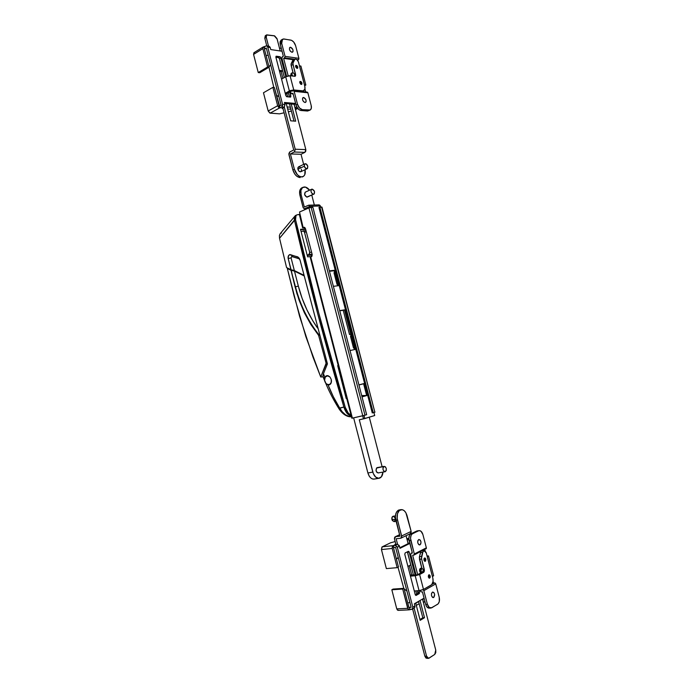<?xml version="1.0" encoding="UTF-8"?>
<svg xmlns="http://www.w3.org/2000/svg" width="693" height="693" viewBox="0 0 693 693"><rect width="100%" height="100%" fill="white"/><g stroke="black" fill="none" stroke-linecap="round" stroke-linejoin="round"><path stroke-width="1.04" d="M329.244 384.58L330.137 384.355M331.419 380.353C331.479 382.727 330.648 384.165 328.915 384.658C326.949 384.771 325.563 383.593 324.74 381.124C324.255 378.274 325.043 376.516 327.096 375.831L329.521 376.568L327.512 375.797L325.251 377.113L324.584 380.258L325.909 383.394L327.78 384.615L329.721 384.364L331.089 382.727L331.419 380.353M312.708 294.646L294.49 220.443L279.539 238.262L279.4 235.533L280.232 233.636L279.4 235.533L279.539 238.262L286.573 267.559L290.921 269.828L288.054 257.779L288.245 256.219L289.466 254.703L297.669 256.834L299.948 259.693L327.434 363.851L323.449 373.761L324.87 377.2L324.575 379.123L324.87 377.2L326.273 375.797L328.17 375.745L330.015 377.079L331.211 379.374L331.271 382.623L330.353 384.217L328.058 384.884L333.324 396.691L339.683 408.021C335.135 400.745 331.263 393.035 328.058 384.884L326.758 384.147L329.374 384.814M289.96 254.574C288.444 255.111 287.864 256.445 288.201 258.576L291.095 269.811L288.201 258.576L291.077 257.874L291.918 256.549L291.493 254.911L291.918 256.549L298.865 258.524L298.848 257.77L299.619 258.922L291.718 256.531L291.077 257.874L288.201 258.576C287.864 256.393 288.47 255.059 290.038 254.565L288.548 255.561L288.175 258.584L291.095 269.811L286.573 267.559L279.539 238.262L294.404 220.028L312.664 294.49M295.781 215.332L295.339 215.636L295.781 215.332C294.43 216.19 293.979 217.793 294.43 220.157L294.889 216.147L296.89 214.856L299.35 214.38L302.624 227.824L303.11 227.486L299.523 212.006L309.442 207.692L312.889 207.294L366.649 414.691L364.986 415.194L311.131 207.346L312.889 207.294L366.649 414.691L364.986 415.194L311.131 207.346L308.931 207.883L362.777 415.774L352.39 418.13L310.776 257.138L311.902 256.323L312.136 254.348L305.509 228.733L304.4 227.313L303.11 227.486L304.296 227.278L303.482 227.321L305.509 228.733L312.136 254.348L311.148 256.99L310.282 257.441L352.191 418.104M346.595 397.929L346.084 398.068L346.595 397.929M339.206 369.334L338.695 369.456L339.206 369.334M345.417 395.486L345.928 395.356L345.417 395.486M307.259 255.457L312.222 255.007L307.259 255.457M329.504 384.702L329.045 384.901M327.096 375.831L327.798 375.667M291.095 269.811L293.953 270.383L303.829 275.208L293.953 270.383L291.095 269.811M290.012 254.565L298.137 257.12L300.147 260.369L327.434 363.851L323.449 373.761L323.094 377.053M323.492 377.546L324.549 377.754M344.014 413.626L343.286 413.071M339.388 408.385L343.893 407.034L339.726 408.012L342.229 411.789L345.504 414.804L349.099 416.493L351.438 416.675C346.821 416.614 342.922 413.73 339.726 408.012L339.405 408.376M281.488 232.935L280.344 233.524M322.938 375.779L323.449 373.761L324.87 377.2L327.191 375.589L330.015 377.079L331.211 379.374L331.453 381.6L330.899 383.515L329.669 384.693M338.721 369.56L339.232 369.438L338.721 369.56M291.077 257.874L294.343 270.556L291.077 257.874M345.885 395.209L345.192 394.612L345.885 395.209L345.383 395.356M303.222 230.908L301.126 231.713L303.343 230.916L304.366 231.809L309.771 252.702L309.156 254.366L307.181 255.171L312.093 254.201L308.922 254.487L309.71 252.373L311.581 252.209L309.71 252.373L304.47 232.12L306.358 231.999L304.47 232.12L303.222 230.908L306.029 230.743M322.981 376.671L324.662 380.752M287.985 268.295L287.309 268.434L291.043 270.365L294.101 270.937L303.984 275.823L294.482 271.11L298.345 286.114L294.482 271.11L291.233 270.348L295.071 286.885L291.043 270.365L295.478 286.833C300.26 305.206 308.212 321.353 319.326 335.265L318.615 335.403L326.031 362.82L327.079 362.586L326.031 362.82L325.97 364.466L320.738 377.009L305.838 336.59L294.057 295.816L287.309 268.434L287.985 268.295M323.016 376.81L320.738 377.009L323.016 376.81M327.304 364.163L325.97 364.466L327.304 364.163M319.508 335.195L318.615 335.403L310.932 324.61L304.409 312.846L299.073 300.138L295.071 286.885L298.345 286.114L295.478 286.833C300.26 305.206 308.212 321.353 319.326 335.265L319.508 335.195M360.369 390.454L360.88 392.429L360.369 390.454M340.601 376.845L341.346 377.624L340.601 376.845M339.717 371.327L339.206 371.448L339.717 371.327M339.397 372.176L339.908 372.054L339.397 372.176M317.576 328.058L312.803 320.798L306.938 309.892L302.096 298.276L298.345 286.114C302.235 301.074 308.333 314.613 316.649 326.732M320.738 377.009L326.117 363.253L318.615 335.403L310.932 324.61L304.409 312.846L296.907 293.572L291.043 270.365L287.309 268.434L299.575 316.277L312.864 356.774L320.738 377.009M351.316 416.216L347.002 413.236L344.057 407.614L317.715 313.79L294.43 220.157C308.939 282.519 325.476 345.001 344.057 407.614C345.599 412.266 348.016 415.133 351.316 416.216M346.214 398.579L346.725 398.44L346.214 398.579M338.219 365.54L337.708 365.653L338.219 365.54M305.682 229.409L300.606 229.704L305.682 229.409M296.89 214.856C295.539 215.705 295.088 217.307 295.547 219.672L294.43 220.157L295.547 219.672C310.074 282.103 326.637 344.655 345.235 407.328L344.057 407.614L345.235 407.328C346.465 411.2 348.423 413.886 351.108 415.402L348.181 412.967L345.235 407.328L318.858 313.409L295.547 219.672L295.998 215.662L296.95 214.821L299.203 214.57M338.21 365.488L337.69 365.601L346.223 398.614L346.734 398.475L346.223 398.614L337.69 365.601L338.21 365.488M305.578 229.011L300.502 229.305L307.623 256.86L311.798 256.479L307.623 256.86L300.502 229.305L305.578 229.011M270.729 49.558L282.042 51.247L270.729 49.558L270.201 47.531L268.962 46.214L270.071 47.15L270.729 49.558M295.608 103.474L284.442 102.469L284.97 104.504L282.571 104.296L267.767 47.159L270.201 47.531L267.767 47.159L266.684 45.868L265.791 46.024L266.64 45.859L267.767 47.159L282.571 104.296L281.627 107.155L282.51 105.977L282.571 104.296L284.97 104.504L284.442 102.469L295.608 103.474M285.845 95.651L286.685 96.699L290.419 97.081L290.869 96.136L289.778 91.952L290.688 97.02L286.833 96.734L285.845 95.651L275.857 57.129L285.845 95.651M285.819 76.689L280.778 57.458L280.093 56.774L276.065 56.263L275.857 57.129L276.325 56.22L279.946 56.739L280.925 57.848L285.819 76.689M279.851 48.163L281.289 48.328L279.851 48.163M265.791 46.024L263.825 46.838L264.873 48.943L266.32 48.051L281.089 105.111L279.625 105.925L280.154 107.961L281.627 107.155L284.017 107.354L281.964 108.48L283.013 108.567L281.964 108.48L284.017 107.354L284.97 104.504L284.295 107.155L295.227 149.229L284.321 107.138L281.627 107.155L280.154 107.961L274.359 87.517L272.886 87.361L277.65 105.752L278.742 107.51L280.154 107.961L277.65 105.752L272.886 87.361L263.47 92.767L268.182 110.993L269.872 113.072L279.565 113.851L270.166 113.132L279.643 107.917L270.166 113.132L268.182 110.993L277.65 105.752L268.182 110.993L263.47 92.767L272.886 87.361L274.359 87.517L279.114 105.882L281.089 105.111L266.32 48.051L264.354 48.874L264.873 48.943L264.345 46.916L265.791 46.024M280.067 50.346L280.587 51.031L280.067 50.346M268.156 55.137L266.103 55.613L268.156 55.137M284.693 103.43L294.421 104.296L294.638 106.479L294.421 104.296L295.651 103.629L294.421 104.296L284.693 103.43M278.499 57.614L279.478 58.714L284.355 77.529L279.478 58.714L280.925 57.848L279.478 58.714L278.499 57.614L279.946 56.739L278.499 57.614L275.892 57.242L278.499 57.614M288.314 92.775L289.405 96.985L290.869 96.136L289.397 96.959L288.314 92.775L289.405 96.985L288.314 92.775M297.574 108.498L295.461 109.641L297.574 108.498L295.461 108.325L297.574 108.498M296.5 106.445L295.157 108.489L296.5 106.445M287.612 108.957L290.904 109.225L287.612 108.957M291.381 111.071L288.349 111.79L291.381 111.071M284.104 112.786L279.565 113.851L284.104 112.786M258.255 72.557L259.736 72.739L258.255 72.557L253.569 54.409L258.255 72.557L267.611 66.97L262.794 48.259L263.089 47.055L263.825 46.838L263.193 46.968L262.872 48.649L267.611 66.97L258.255 72.557M254.53 52.607L254.002 52.677M253.898 52.737L253.569 54.409L262.872 48.649L253.569 54.409L253.898 52.737L263.193 46.968M290.384 107.216L287.093 106.93L290.384 107.216M264.354 48.874L269.092 67.16L267.611 66.97L269.092 67.16L259.736 72.739L269.092 67.16L264.354 48.874M321.976 207.094L374.852 412.214L321.976 207.094L318.945 207.458L372.262 412.924L373.224 412.699L319.854 207.06L321.578 207.008L374.852 412.214L373.224 412.699L319.854 207.06L318.945 207.458L372.262 412.924L375.008 412.11M303.733 227.529L304.695 227.477L303.733 227.529M302.624 227.824L305.033 227.78L302.642 227.85L303.11 227.486L299.523 212.006L308.931 207.883L362.777 415.774L364.986 415.194L352.39 418.13L310.776 257.138L310.282 257.441L351.845 418.234L352.39 418.13L351.845 418.234M307.675 196.899L314.31 193.78L314.371 191.155L312.127 189.12C314.518 190.341 315.124 192.004 313.938 194.109L306.696 197.072L304.643 194.603L305.241 192.16C304.054 194.265 304.66 195.92 307.051 197.107L313.782 194.179M377.451 467.584L384.095 466.38C386.538 467.498 386.945 469.256 385.334 471.664L385.195 471.708C382.753 470.573 382.345 468.815 383.974 466.424L376.481 468.087L376.1 470.876L376.749 472.219L378.075 472.938M350.745 334.052L351.749 333.861L349.956 334.295L350.745 334.052L344.464 309.858L343.217 310.265L349.515 334.537L351.117 334.225L349.515 334.537L343.217 310.265L339.769 310.828L344.464 309.858L350.745 334.052M351.767 333.939L349.515 334.537L351.767 333.939M308.706 205.189L304.314 207.034L301.108 194.664C300.329 191.086 300.927 188.652 302.893 187.344L304.426 186.963C306.254 187.023 307.969 188.098 309.572 190.185L305.483 187.093L302.555 187.56L300.901 190.393L301.108 194.664L299.913 195.209C299.133 191.64 299.731 189.198 301.698 187.89L300.069 189.778L299.627 193.711L303.136 207.666L299.913 195.209L301.108 194.664L304.314 207.034L308.775 205.197L310.152 207.493L309.84 206.306L320.296 205.977L320.062 205.431L319.057 204.877L320.296 205.977L309.84 206.306L308.706 205.189L319.17 204.877M314.345 205.015L311.772 195.079L314.345 205.015M320.573 207.034L320.296 205.977L320.573 207.034M339.215 285.577L333.376 286.339L339.215 285.577M345.989 334.979L339.717 310.629L344.464 309.858L339.717 310.629L345.989 334.988M355.067 349.454L350.017 350.545L355.067 349.454L353.456 347.817L350.528 336.512L351.117 334.225L350.528 336.512L351.594 336.304L351.871 334.347L351.594 336.304L354.521 347.591L351.594 336.304L350.528 336.512L353.456 347.817L354.521 347.591L353.456 347.817L355.067 349.454M355.76 349.315L350.026 350.545L355.76 349.315M364.033 415.462L364.83 418.563L374.696 415.531L373.908 412.5L374.696 415.531L363.461 418.867L362.751 415.774L363.539 418.849L364.83 418.563L364.033 415.462M358.922 384.884L364.605 383.402L358.922 384.884M367.688 395.305L362.032 396.872L367.688 395.305M369.282 417.195L382.129 466.735L369.282 417.195M374.826 478.906C372.825 479.547 370.989 478.664 369.317 476.256L367.905 472.972L353.638 417.853L367.888 472.964L372.825 472.115C374.229 476.472 376.386 478.508 379.314 478.213L379.755 478.075C381.67 477.182 382.735 475.19 382.96 472.089L381.453 476.758L378.768 478.291L375.71 477.122L373.319 473.614L359.295 419.802L363.461 418.867L362.664 415.791L363.53 418.789L359.295 419.802L372.825 472.115L367.905 472.972L369.022 475.779M377.321 467.584L377.053 467.654C375.415 470.036 375.823 471.786 378.265 472.903L378.404 472.86M369.152 475.996L367.888 472.964C369.3 477.312 371.457 479.339 374.393 479.045L378.88 478.283M383.974 466.424L383.021 467.619L383.03 469.663L383.983 471.335L385.334 471.664L386.27 470.46L386.27 468.425L385.317 466.753L383.974 466.424M362.335 395.504L366.632 395.521L362.015 396.803L366.658 395.547L363.6 383.766L358.948 384.979L363.6 383.766L366.666 395.547L362.335 395.504M363.66 383.645L366.736 395.521L362.023 396.838L367.688 395.287L366.736 395.521L363.66 383.645M308.654 206.947L308.905 207.891L308.654 206.947L304.435 208.775L303.136 207.666L304.27 208.784L308.654 206.947M329.47 271.275L334.632 270.694L329.47 271.275M329.366 270.868L335.23 270.209L329.366 270.868M355.708 349.116L354.521 347.591L355.708 349.116M339.172 285.585L338.054 284.13L335.143 272.912L335.412 270.928L335.143 272.912L338.054 284.13L336.971 284.277L334.061 273.042L334.632 270.694L334.061 273.042L335.143 272.912L334.061 273.042L336.971 284.277L338.054 284.13L339.172 285.585M338.089 285.724L336.971 284.277L338.089 285.724M335.282 270.409L329.418 271.058L335.282 270.409M307.268 208.61L304.66 208.706L307.268 208.61M312.127 189.12L311.079 189.882L311.036 191.701L312.023 193.503L313.453 194.231C311.062 193.026 310.447 191.363 311.633 189.25L312.127 189.12M304.816 163.834L298.475 166.892L297.912 169.265L304.262 166.216L304.816 163.834C306.072 163.505 307.06 164.319 307.779 166.277L307.224 168.659C305.968 168.979 304.981 168.165 304.262 166.216L297.912 169.265L298.891 171.067L300.338 171.821L301.386 171.093L301.438 169.309M290.402 153.95L301.022 154.27L303.647 164.397L301.022 154.27L290.402 153.95L294.265 152.018L304.877 152.365L301.022 154.27L304.877 152.365L305.838 149.61L295.227 149.229L294.542 151.836L290.402 153.95L294.36 169.222L290.402 153.95M302.027 177.018L303.231 176.498C305.059 175.277 305.665 173.016 305.024 169.707L304.79 174.688L303.517 176.317L301.646 176.888L299.471 176.299L297.323 174.636L294.36 169.222L292.87 169.941L288.842 153.846L289.596 152.096L293.737 149.974L282.857 107.995L293.737 149.974L289.873 151.914L288.929 154.686L292.87 169.941C294.404 174.575 296.829 177.122 300.164 177.59L296.89 176.299L294.871 174.186L292.87 169.941L294.36 169.222C295.885 173.865 298.319 176.42 301.646 176.888L302.867 176.663M300.459 167.515L298.692 166.805M298.588 166.84L297.843 167.862L297.912 169.265C298.631 171.206 299.619 172.011 300.875 171.691L307.103 168.72M266.701 34.867L266.233 37.344L264.795 38.245L266.77 45.877L264.795 38.245L266.233 37.344L268.52 46.145L266.129 36.755L266.562 34.979L274.653 35.889L276.957 38.522L280.232 50.979L277.157 39.12L274.211 35.759L266.701 34.867L265.263 35.767L264.795 38.245L265.263 35.767M294.066 104.271L305.838 149.61L305.769 151.256L304.877 152.365L294.265 152.018L295.227 149.229L305.838 149.61L294.066 104.271M295.686 121.18L291.233 104.019L295.686 121.18L290.696 120.833L295.686 121.18M284.355 77.529L282.605 70.781L279.288 70.357L282.605 70.781L281.15 71.63L279.565 71.431L281.15 71.63L282.605 70.781L284.355 77.529M286.218 103.569L290.696 120.833L286.218 103.569M293.971 121.058L289.509 103.863L293.971 121.058M287.682 96.812L286.85 93.598L287.682 96.812M282.9 78.37L281.15 71.63L282.9 78.37M304.262 166.216L305.959 168.59L307.553 168.373L307.779 166.277L306.089 163.903L304.496 164.111L304.262 166.216M297.011 67.403L296.994 68.373L296.777 66.823L295.573 65.766L297.011 67.403M301.178 83.437L301.16 84.433L301.178 83.437L299.766 81.817L301.178 83.437M292.221 72.8C293.252 72.514 294.083 73.207 294.724 74.879L293.659 73.12L292.507 72.687L291.805 74.134L292.732 76.074L291.874 74.523L292.221 72.8L291.112 73.441L291.043 75.866L290.774 75.165L291.874 74.523L290.774 75.165L291.173 73.406M294.724 74.879L294.646 76.308L294.724 74.879M290.61 47.254L289.544 47.791L289.483 49.489L290.462 51.343L291.909 52.261C289.665 50.961 288.981 49.342 289.873 47.401L290.61 47.254C292.853 48.562 293.529 50.191 292.637 52.122L291.909 52.261L293.087 51.377L292.862 49.532L290.61 47.254M303.673 97.479L302.65 98.034L303.673 97.479L302.624 98.094L302.572 99.827L303.551 101.654L304.981 102.512C302.694 101.239 302.044 99.61 303.023 97.618L303.673 97.479C305.951 98.752 306.601 100.39 305.613 102.373L306.141 101.525L305.908 99.662L303.673 97.479M304.643 85.698L305.847 85.031L300.909 66.06L305.847 85.031L304.461 84.867L299.515 65.878L300.909 66.06L299.515 65.878L304.435 84.884L305.847 85.031L304.643 85.698M309.251 110.352L307.545 111.036L309.035 110.239L302.382 109.685L300.892 110.49L307.545 111.036L310.265 109.97C311.374 109.156 311.685 107.675 311.192 105.527L311.33 108.255L310.265 109.97L302.382 109.685L299.497 107.987L297.522 104.305L294.153 91.337L307.865 92.775L311.192 105.527L307.805 92.585L306.869 92.178M305.708 91.944L304.937 88.973L305.708 91.944M304.981 102.512L305.596 102.382L304.981 102.512M310.057 110.083L307.545 111.036L300.892 110.49L298.709 109.468L296.361 106.107L292.931 93.183L291.97 93.72L293.104 93.832L291.97 93.72L292.931 93.183L296.032 105.111L297.522 104.305L294.153 91.337L293.607 90.679L292.117 91.026L293.537 90.67L294.153 91.337L307.865 92.775L307.19 92.1M290.973 93.122L290.558 91.519L291.129 93.477L291.97 93.72L290.973 93.122M286.607 76.325L281.912 58.229L286.607 76.325M282.38 56.783L283.333 56.211L280.067 43.364L280.137 41.632L281.211 40.064L280.249 44.335L283.333 56.211L282.12 57.025L281.912 58.229L282.38 56.783M281.271 40.038L281.869 39.856M284.009 38.981L291.493 40.298L293.65 41.961L295.599 45.643L298.9 58.342L285.066 56.35L281.713 43.442L281.592 40.731L283.333 38.964L290.783 40.09C293 40.74 294.603 42.594 295.599 45.643L298.9 58.342L285.066 56.35L281.713 43.442L280.249 44.335L281.713 43.442L282.484 39.284L284.009 38.981M293.711 59.789L283.636 58.368L284.598 57.796L294.664 59.226L284.598 57.796L285.066 56.35L284.598 57.796L283.636 58.368L293.711 59.789M296.838 59.537L298.432 59.763L297.557 60.274L298.692 59.529L298.9 58.342L298.432 59.763L296.838 59.537M288.184 75.875L283.636 58.368L288.184 75.875M297.522 104.305L296.032 105.111C297.054 108.212 298.674 110.005 300.892 110.49L302.382 109.685C300.164 109.199 298.544 107.406 297.522 104.305M272.479 72.843L272.462 71.769L272.947 73.649L272.479 72.843M276.646 88.921L276.628 87.855L277.113 89.726L276.646 88.921M295.59 66.693L295.85 65.376L297.782 66.987L297.011 67.429L297.782 66.987L296.734 65.463L295.625 65.636L295.694 66.996L296.873 68.338L297.747 68.044L297.782 66.987L297.522 68.304L295.59 66.693M299.774 82.77L300.043 81.427L301.949 83.021L301.186 83.455L301.949 83.021L300.909 81.505L299.922 81.531L299.774 82.77L300.823 84.295L301.81 84.26L301.949 83.021L301.68 84.373L299.774 82.77M294.811 59.139L292.55 60.724L294.811 59.139C296.335 58.714 297.583 59.754 298.544 62.266L304.79 86.261L304.929 88.981L303.265 90.878L293.763 89.969L290.064 75.745L294.975 76.308L295.651 75.563L292.853 63.306L294.984 59.044L296.847 59.546L298.406 61.824L304.79 86.261C305.275 88.366 304.981 89.813 303.915 90.618L301.524 91.502L302.607 90.904L293.763 89.969L290.064 75.745L288.496 75.814L285.689 76.758L289.379 90.982L285.239 93.312L290.402 90.523L293.763 89.969L289.379 90.982L285.689 76.758L281.566 79.141L285.689 76.758L290.064 75.745L295.261 76.195L295.599 74.472L294.742 74.965L295.599 74.472L292.992 64.432L293.052 62.396L291.216 63.47L293.087 60.152M278.872 96.526L276.377 95.331L278.655 96.526M273.822 87.465L268.988 67.221L273.822 87.465M269.04 66.97L270.625 64.692L269.04 66.97M291.545 90.965L285.507 94.343L291.545 90.965L292.559 91.069L291.545 90.965M293.035 72.748L291.017 64.388L292.55 60.724L294.386 59.65L293.052 62.396L291.216 63.47L291.155 65.506L292.992 64.432L291.155 65.506L293.035 72.748M293.148 60.126L293.711 60.04M302.477 91.285L303.716 90.731M399.982 548.328L409.849 543.433L399.982 548.328L399.437 546.197L397.21 544.248L395.079 545.287L397.306 547.245L399.437 546.197L399.982 548.328M424.055 598.154L414.362 603.794L414.916 605.933L412.829 607.155L397.306 547.245L399.437 546.197L399.09 545.4L397.21 544.248L392.957 545.686L382.207 546.829L390.566 542.801L395.149 541.554L390.566 542.801L381.964 546.994L381.445 549.575L386.365 568.598L381.445 549.575L392.212 548.449L392.325 546.396L393.407 545.469L393.962 547.591L395.634 547.418L411.122 607.241L409.424 607.328L409.979 609.468L412.283 609.19L412.829 607.155L397.167 546.829L395.764 545.382L393.407 545.469L393.962 547.591L395.634 547.418L411.122 607.241L408.974 607.588L403.993 588.34L402.711 589.041L408.229 609.39L409 609.849L412.17 609.251L412.829 607.155L414.916 605.933L414.362 603.794L424.055 598.154M415.254 594.698L416.025 595.452L419.386 593.537L419.213 590.661L419.265 593.624L415.991 595.46L415.254 594.698L404.781 554.322L415.254 594.698M415.159 575.034L409.043 551.706L408.428 551.307L405.145 552.945L404.781 554.322L405.145 552.945L408.42 551.307L409.199 552.087L415.159 575.034M408.844 538.565L407.345 539.301L409.009 540.116L406.999 539.336L408.844 538.565M406.826 538.652L408.844 538.426L406.826 538.652M395.798 544.048L394.871 544.499L397.21 544.248L394.871 544.499L395.798 544.048M393.503 547.816L393.962 547.591L393.503 547.816L398.466 566.995L397.184 567.662L392.212 548.449L397.184 567.662L386.365 568.598L397.184 567.662L398.466 566.995L393.503 547.816M407.545 541.432L408.437 543.494L399.835 547.747L409.823 543.338L408.437 543.494L407.545 541.432M422.808 598.882L423.154 600.216L422.808 598.882M407.345 551.827L413.47 575.164L407.527 552.252L409.199 552.087L407.345 551.827M417.515 590.774L417.792 593.511L415.358 594.992L417.576 593.728L419.265 593.624L417.576 593.728L417.922 592.316L419.611 592.212L417.922 592.316L417.515 590.774L418.277 593.684L417.515 590.774M424.878 601.299L423.354 602.338L424.878 601.299M409.069 609.849L398.241 610.377L396.76 608.87L407.701 608.324L409.182 609.849L409.979 609.468L409.424 607.328L408.974 607.588L403.993 588.34L393.122 589.076L403.993 588.34L402.711 589.041L391.831 589.778L396.76 608.87L407.701 608.324L402.711 589.041L391.831 589.778L393.122 589.076L391.831 589.778L396.76 608.87L397.531 610.161L398.588 610.256M416.302 605.396L419.161 603.724L416.302 605.396M412.3 609.182L414.249 608.03L414.916 605.933L414.934 607.137L414.085 608.099M418.615 601.619L415.748 603.282L418.615 601.619M407.787 602.997L409.875 602.416L407.787 602.997M381.445 549.575L392.212 548.449L392.957 545.686L382.207 546.829L381.445 549.575M400.225 566.19L400.233 565.185L400.736 567.151L400.225 566.19M404.591 583.038L404.591 582.033L405.102 584L404.591 583.038M423.951 560.152L424.679 557.96L425.849 559.156L424.974 559.234L425.849 559.156L425.078 558.021L424.021 558.575L423.951 560.152L424.731 561.287L425.658 560.966L425.849 559.156L425.13 561.347L423.951 560.152M428.335 577L429.08 574.774L430.223 575.952L429.339 576.022L430.223 575.952L429.452 574.835L428.525 575.173L428.335 577L429.313 578.187L430.162 577.546L430.223 575.952L429.487 578.187L428.335 577M426.282 552.971L432.83 578.109L433.082 581.314L431.739 584.641L423.492 589.44L419.629 574.54L423.882 572.167L424.437 570.841L421.474 558.411L423.059 551.29L424.688 550.736L426.143 552.52L432.83 578.109C433.48 581.392 432.926 583.714 431.167 585.074L423.492 589.44L419.629 574.54L415.194 575.762L419.066 590.67L414.284 590.982L420.183 590.523L423.492 589.44L419.066 590.67L415.194 575.762L410.438 576.134L415.194 575.762L419.629 574.54L423.657 572.34L422.782 572.409L423.657 572.34L424.333 569.559L423.345 569.637L424.333 569.559L421.604 559.034L421.561 556.531L419.447 556.73L420.954 551.481L420.46 552.59L422.574 552.382L424.003 550.649L426.282 552.971M406.947 591.12L404.14 588.885L406.947 591.12M403.785 588.348L397.999 567.238L403.785 588.348M397.539 557.908L396.448 559.173L398.258 557.544M410.143 574.999L417.186 574.878L421.249 572.661L417.186 574.878L410.36 575.831L411.261 575.337L410.143 574.999M420.694 568.251L419.715 569.083L419.534 570.711L420.894 571.032L420.868 569.334L421.829 568.156L419.343 557.328L420.46 552.59L422.574 552.382L421.561 556.531L419.447 556.73L419.482 559.234L421.604 559.034L419.482 559.234L421.803 568.156L423.362 569.689L422.401 572.574L420.894 571.032L419.62 571.136L421.127 572.669L422.288 572.583M422.288 550.857L422.877 551.091M424.974 559.242L424.601 561.209L425.034 559.563L424.281 558.177L424.974 559.242M429.348 576.039L428.958 578.04L429.409 576.359L428.672 574.991L429.348 576.039M420.036 544.819L419.741 544.915C417.507 543.745 417.151 541.969 418.667 539.561L417.775 540.878L417.81 542.965L418.745 544.594L419.724 544.915L420.772 543.944L420.998 541.943L420.253 540.098L418.953 539.475C421.188 540.618 421.543 542.402 420.036 544.819L419.3 544.889L420.036 544.819M433.731 597.461L433.333 597.6C431.211 596.413 430.881 594.611 432.354 592.186L431.488 593.58L431.522 595.711L432.458 597.323L433.731 597.461L434.658 594.473L433.922 592.628L432.744 592.047C434.875 593.225 435.195 595.027 433.731 597.461L432.779 597.513L433.731 597.461M433.636 575.779L428.465 555.916L427.087 556.046L428.465 555.916L433.636 575.779L432.432 576.446L427.252 556.548L428.465 555.916L427.252 556.548L432.397 576.455L433.636 575.779M439.223 597.253L435.68 583.688L434.97 582.96L433.523 582.978L433.082 581.288L433.523 582.978L432.467 583.575L434.624 582.9L431.912 584.442L434.624 582.9L435.75 583.887L439.223 597.253L439.319 601.481L438.158 603.837L431.843 607.752L429.27 607.501L427.39 604.27L423.856 590.679L435.75 583.887L423.856 590.679L422.981 589.7L423.856 590.679L427.39 604.27L425.667 604.357L422.418 591.857L421.309 591.926L422.418 591.857L425.667 604.357L427.39 604.27C428.161 606.808 429.357 608.073 430.994 608.056L437.595 604.296C439.336 602.884 439.873 600.536 439.223 597.253M428.846 608.142L426.957 607.007L425.667 604.357C426.438 606.895 427.642 608.159 429.279 608.133L430.725 608.064M420.183 590.912L421.309 591.926L420.183 590.912M416.043 574.965L410.689 554.348L416.043 574.965M414.024 555.05L426.368 548.414L426.36 547.825L414.327 553.993L413.946 555.093L412.656 555.24L417.68 574.601L412.656 555.24L414.059 555.024L414.362 554.201L410.525 538.322L411.07 535.386L411.997 534.052L418.477 530.795L416.796 530.994L410.897 533.844L412.578 533.653L419.1 530.604L421.041 531.28L422.895 534.528L426.36 547.825L414.327 553.993L410.819 540.471L409.13 540.653L412.361 553.101L411.261 553.205L412.361 553.101L408.844 538.513L409.381 535.576L410.308 534.242L417.593 530.786M424.809 549.506L425.216 551.065L424.809 549.506M421.855 568.156L423.362 569.689L423.111 572.054L421.898 572.496L420.894 571.032L421.855 568.156L420.582 568.26L419.62 571.136L420.374 572.435L421.639 572.409M425.978 548.899L426.36 547.825L422.895 534.528C422.054 531.817 420.755 530.517 418.996 530.621L416.796 530.994L418.996 530.621M411.261 553.205L410.689 554.348L411.261 553.205M409.13 540.653L410.819 540.471C410.178 537.162 410.758 534.892 412.578 533.653L410.897 533.844C409.078 535.083 408.489 537.352 409.13 540.653M395.434 515.938L393.122 516.242C392.03 516.692 391.649 517.836 391.969 519.663L395.599 519.196L391.969 519.663L394.005 521.638L396.119 521.37M399.662 509.831L396.89 511.521L395.772 513.937L395.4 516.995L399.956 536.174L395.599 536.668L399.592 534.762L395.599 536.668L399.956 536.174L395.824 520.209L397.496 519.993L401.645 535.975L411.14 531.418L405.899 512.785L404.21 510.689L402.226 509.667L399.35 510.438L397.453 513.712L397.184 518.399L401.723 536.806L400.831 538.218L396.153 538.79L397.574 544.265L396.153 538.79L400.84 538.218L401.645 535.975L411.14 531.418L411.036 532.96L410.013 533.714M394.482 538.972L395.885 544.395L394.412 538.556L394.767 537.127L395.599 536.668L394.482 538.972M428.447 658.341L426.879 658.35L424.835 656.15L426.55 656.132L427.685 658.047L428.863 658.289L434.745 654.426L428.603 658.333L426.55 656.132L414.111 608.116L426.55 656.132L424.835 656.15L412.621 608.991L424.835 656.15L425.961 658.055L427.52 658.116M409.294 565.679L411.789 575.303L409.294 565.679M415.835 590.878L416.701 594.23L415.835 590.878M418.546 601.359L422.808 617.775L419.958 619.507L422.808 617.775L424.506 617.706L420.175 620.339L415.687 603.023L420.175 620.339L424.506 617.706L422.808 617.775L418.546 601.359M434.745 654.426L435.793 652.633L435.741 650.034L422.505 599.055L435.741 650.034L434.745 654.426M408.125 543.641L406.055 535.698L408.125 543.641M407.917 566.406L410.802 564.89L413.47 575.164L410.802 564.89L407.917 566.406M420.036 600.493L424.506 617.706L420.036 600.493M400.9 509.658L398.57 510.1L400.9 509.658C403.681 509.45 405.726 511.443 407.042 515.644L411.14 531.418L410.343 533.636L400.987 538.149M400.242 509.875L398.57 510.1C395.781 511.867 394.863 515.237 395.824 520.209L397.496 519.993C396.543 515.02 397.453 511.642 400.242 509.875M395.305 519.274L394.248 521.56L392.351 520.616L391.961 517.593L393.269 516.224M393.555 516.242L395.166 518.217M280.085 233.81L294.915 216.112M325.667 383.09C329.227 391.727 333.714 400.381 339.154 409.061C344.152 416.389 349.593 417.108 351.299 416.684M266.64 45.859L269.075 46.232M281.228 48.086L280.691 48.008M377.174 467.61L384.095 466.38M378.265 472.903L385.048 471.734M301.698 187.89L302.893 187.344M305.241 192.16L311.633 189.25M304.383 208.775L307.103 208.68M281.029 40.177L282.484 39.284M291.649 93.798L293.13 93.953M293.537 90.67L307.259 92.108M424.982 601.732L424.324 602.113M424.003 550.649L422.236 550.831M411.07 553.257L412.248 552.659M399.575 534.701L395.287 536.746"/></g></svg>
